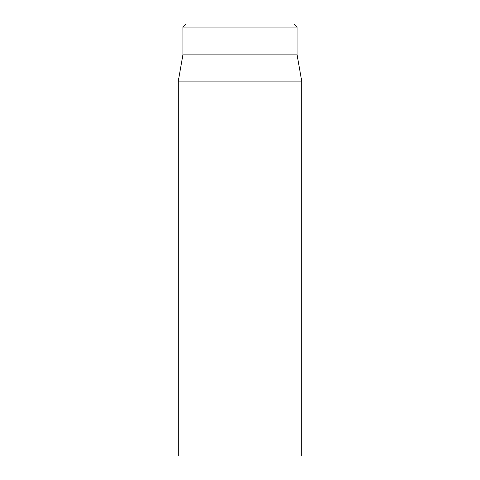 <?xml version="1.0" encoding="UTF-8"?>
<svg xmlns="http://www.w3.org/2000/svg" width="480" height="480" viewBox="0 0 480 480"><rect width="100%" height="100%" fill="white"/><g stroke="black" fill="none" stroke-linecap="round" stroke-linejoin="round"><path stroke-width="0.72" d="M178.284 81.108L178.284 456L301.716 456L301.716 81.108L178.284 81.108L182.916 54.858L297.084 54.858L297.084 27.084L294 24L186 24L182.916 27.084L297.084 27.084M182.916 54.858L182.916 27.084M297.084 54.858L301.716 81.108"/></g></svg>
